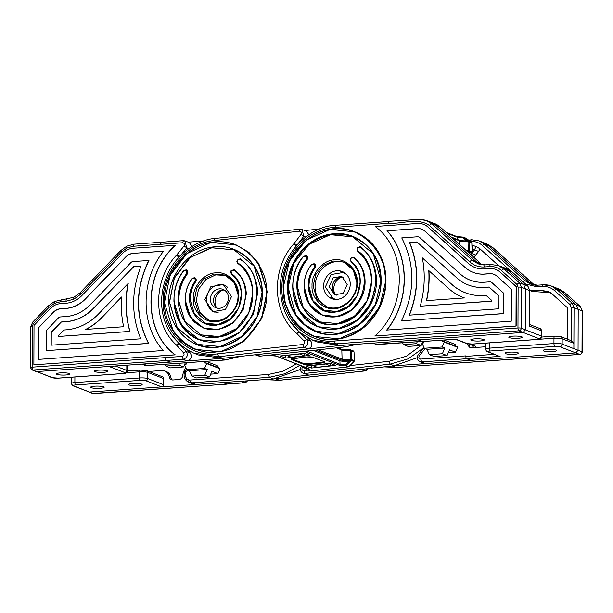 <?xml version="1.0" encoding="UTF-8"?>
<svg xmlns="http://www.w3.org/2000/svg" width="613" height="613" viewBox="0 0 613 613"><rect width="100%" height="100%" fill="white"/><g stroke="black" fill="none" stroke-linecap="round" stroke-linejoin="round"><path stroke-width="0.92" d="M368.038 368.635L364.858 370.949L279.612 380.282L275.406 378.78L308.837 375.118L303.006 373.194C300.14 371.524 299.588 369.202 301.343 366.229L301.435 365.861A1.057 0.682 128.4 0 0 301.496 365.9M349.893 365.586L389.063 361.295L390.129 364.13L394.159 365.777L417.323 357.655M394.159 365.777L308.837 375.118L303.006 373.194M325.518 364.038L312.492 365.463L317.182 367.279L330.208 365.854L325.61 363.815M331.081 363.586L330.208 365.854M91.207 387.692A6.751 1.142 0.2 0 1 90.64 387.232A6.751 1.142 0.2 0 1 96.003 386.129A6.751 1.142 0.2 0 1 103.566 386.818A6.751 1.142 0.2 0 1 104.141 387.278A6.751 1.142 0.2 0 1 98.777 388.374A6.751 1.142 0.2 0 1 91.207 387.692M129.228 384.987A6.751 1.142 0.2 0 1 128.661 384.527A6.751 1.142 0.2 0 1 134.025 383.424A6.751 1.142 0.2 0 1 141.588 384.113A6.751 1.142 0.2 0 1 142.162 384.573A6.751 1.142 0.2 0 1 136.799 385.669A6.751 1.142 0.2 0 1 129.228 384.987M186.467 369.103L185.777 369.945L185.731 372.329C184.904 374.957 185.364 377.187 187.118 379.01A2.077 0.843 133 0 0 186.536 380.857A2.077 0.843 133 0 0 186.643 380.926L189.095 382.397A2.077 0.897 -71.1 0 1 188.957 380.121L191.976 382.819L188.674 382.236L192.788 383.96L195.93 384.466L222.948 382.55L161.786 386.895A2.077 1.87 111.2 0 1 161.725 386.903L145.825 380.734A4.153 0.705 -179.8 0 0 140.346 380.359L75.713 384.956A4.153 0.705 -179.8 0 0 73.583 385.876L89.483 392.044L161.725 386.903M140.385 370.122A2.077 0.828 85.9 0 0 140.231 370.099L146.607 370.612L162.499 376.78A2.077 1.87 111.2 0 1 163.648 378.581L147.756 372.413L147.733 378.55L163.633 384.719L163.648 378.581M163.633 384.719A2.077 1.87 111.2 0 1 161.786 386.895M73.583 385.876A2.077 1.87 111.2 0 1 72.84 385.761L93.498 393.6L226.963 384.106L222.948 382.55L273.436 378.957L300.378 369.486M148.767 371.455L161.778 370.528A8.306 7.494 111.2 0 1 164.751 370.972A8.306 7.494 111.2 0 1 169.249 376.819A4.153 3.747 111.2 0 0 171.502 379.738A4.153 3.747 111.2 0 0 172.989 379.96L178.942 379.539A4.153 3.747 111.2 0 0 182.735 375.631A14.543 13.111 111.2 0 1 185.854 367.716M222.948 382.55L227.277 383.999M218.366 367.654A2.697 2.437 -68.8 0 0 216.879 365.54L206.083 361.348M210.719 374.152L217.952 373.639L220.021 368.75L219.676 368.198M204.696 361.448A2.697 2.437 111.2 0 1 204.987 362.689L204.98 363.095L206.435 363.026L206.627 363.563L204.558 368.444L186.735 369.716L184.705 365.118L186.352 364.007A2.697 2.437 111.2 0 1 186.651 362.735M204.558 368.444L207.24 369.486L204.826 375.179L209.508 377.003L211.922 371.302L217.952 373.639M186.735 369.716L189.417 370.75L191.792 376.106L196.474 377.93L209.508 377.003M189.417 370.75L207.24 369.486M204.826 375.179L191.792 376.106M226.956 384.022L243.943 382.819L247.269 380.819M226.963 384.106L227.362 384.037M188.674 382.236L186.536 380.857C184.122 378.298 183.479 375.325 184.613 371.938L185.731 372.329L187.593 370.045M227.139 384.136L92.755 393.485A2.077 1.87 111.2 0 0 93.498 393.6L93.889 393.569M164.751 370.972L166.429 371.616A8.306 7.494 111.2 0 1 170.927 377.462A4.153 3.747 -68.8 0 0 172.383 379.953M498.852 356.084L488.392 351.816A2.49 2.245 -68.8 0 1 487.504 351.686L498.859 356.092M485.603 346.774L470.225 347.87L468.623 346.123A12.881 11.616 111.2 0 1 466.922 343.686M498.622 265.659L479.91 248.794L475.964 246.357L472.784 245.583L476.017 246.418L474.531 249.966L471.619 253.529L475.634 255.085A10.383 9.364 -68.8 0 0 474.094 257.575M529.839 290.317L542.528 290.623L548.106 291.451L552.06 293.888L567.477 307.787L567.37 339.181M525.487 283.957L537.363 286.899L542.543 286.532C547.148 286.263 551.171 287.643 554.612 290.662L570.036 304.569L571.278 307.519L571.163 340.652M470.546 241.53L470.554 241.422C475.098 241.2 479.067 242.579 482.469 245.568L509.855 270.264M418.664 354.575L419.323 355.739C418.411 357.594 418.871 358.712 420.71 359.08L465.849 355.869L465.849 356.368A2.077 0.828 85.9 0 0 466.677 358.735L470.861 360.36L393.178 365.884M455.934 346.199A2.697 2.437 -68.8 0 0 454.448 344.085L443.988 340.031M448.287 352.705L455.513 352.191L457.582 347.303L457.244 346.743M529.847 290.485L532.322 291.443L550.52 292.7M475.634 255.085L478.623 251.43L479.941 248.824M473.788 343.985A10.383 9.364 -68.8 0 0 475.32 346.276L471.305 344.721L473.941 347.602M476.378 347.433L475.32 346.276M571.163 340.721L573.883 343.334L562.182 338.79A2.49 2.245 -68.8 0 0 560.803 336.629L571.707 340.859M476.86 246.748L476.017 246.418M419.966 361.647L425.644 363.578L419.966 361.639C416.993 359.8 416.472 357.433 418.395 354.552L424.035 347.648M442.333 340.146A2.697 2.437 111.2 0 1 442.555 341.234L442.548 341.648L444.004 341.571L444.195 342.108L442.126 346.996L424.303 348.261L426.985 349.303L444.808 348.038L442.394 353.732L429.361 354.659L434.042 356.475L447.076 355.548L449.49 349.854L455.513 352.191M424.303 348.261L422.273 343.671L423.92 342.56A2.697 2.437 111.2 0 1 424.15 341.441M442.126 346.996L444.808 348.038M426.985 349.303L429.361 354.659M442.394 353.732L447.076 355.548M534.498 285.053L492.737 247.537L487.557 244.273L492.867 247.614A2.49 1.019 -48 0 1 492.959 247.736M487.504 351.686C486.921 351.923 486.285 351.065 485.596 349.096A6.23 1.057 0.2 0 1 489.312 348.146L553.953 343.548L553.968 338.223A6.23 1.057 -179.8 0 1 562.182 338.79L562.159 344.115L573.875 348.659L574.021 307.711L582.151 310.898A2.49 0.421 0.2 0 1 582.35 311.067L580.427 306.607A2.49 1.019 -48 0 0 580.304 306.531L564.88 292.631L559.7 289.359L555.707 287.719L560.91 290.999L576.335 304.906L578.205 309.335L578.059 350.284L575.768 352.896L578.059 350.284L573.875 348.659L582.005 351.762L582.151 310.898L580.304 306.531L572.151 303.282L556.727 289.374L564.88 292.631A2.49 1.019 -48 0 1 565.01 292.707A2.49 1.019 -48 0 1 565.102 292.83M517.993 352.781A6.751 1.142 -179.8 0 0 510.43 352.1A6.751 1.142 -179.8 0 0 505.066 353.203A6.751 1.142 -179.8 0 0 505.641 353.663A6.751 1.142 -179.8 0 0 513.204 354.345A6.751 1.142 -179.8 0 0 518.567 353.249A6.751 1.142 -179.8 0 0 517.993 352.781M556.014 350.077A6.751 1.142 -179.8 0 0 548.451 349.395A6.751 1.142 -179.8 0 0 543.087 350.498A6.751 1.142 -179.8 0 0 543.662 350.958A6.751 1.142 -179.8 0 0 551.225 351.64A6.751 1.142 -179.8 0 0 556.589 350.544A6.751 1.142 -179.8 0 0 556.014 350.077M392.197 365.953L396.396 367.455L384.221 366.865L396.22 367.432L579.714 354.383A2.49 2.26 -69.4 0 0 582.005 351.762A2.49 0.421 0.2 0 1 582.204 351.931L582.35 311.067M537.908 285.191L530.398 284.011L524.866 280.601L484.584 244.288L479.052 240.871L471.412 239.706A2.077 0.828 86.4 0 0 471.259 239.675A2.077 0.828 86.4 0 0 470.554 241.422M170.23 362.099L166.192 360.452L164.813 357.64L32.137 367.164L32.282 326.331L33.424 323.511L48.979 307.374L54.488 303.358A2.49 0.774 -115.8 0 1 54.404 301.504L48.189 306.033L32.635 322.17L30.796 326.706L30.65 367.915L32.014 369.923A2.077 1.87 111.2 0 0 32.757 370.037L166.215 360.544L170.23 362.099L220.726 358.505L224.756 359.984L147.312 365.494L144.768 365.202L147.227 365.54L143.212 364.022L170.23 362.099L36.772 371.593L109.007 366.459L124.906 372.62A4.153 0.705 0.2 0 1 122.776 373.539L58.143 378.137A4.153 0.705 0.2 0 1 52.672 377.761L32.757 370.037L32.137 367.164L30.865 368.122M144.676 365.172L144.775 365.21A2.077 0.897 108.9 0 0 144.775 365.21L141.756 364.122M33.884 364.827L175.234 354.85C142.952 331.349 143.151 273.413 175.617 245.3L133.144 248.242A17.241 15.547 111.2 0 0 122.569 253.361L82.012 295.428A26.374 23.784 111.2 0 1 65.836 303.251L60.649 303.627A17.241 15.547 111.2 0 0 50.082 308.737L34.014 325.396L33.884 364.827L175.073 354.789C142.783 331.281 142.982 273.344 175.448 245.238M126.983 247.974A2.49 0.774 -115.8 0 1 126.899 246.119L120.684 250.656A2.49 0.452 44 0 0 121.474 251.997L126.983 247.974L133.32 246.265L160.422 244.334L161.61 242.25L160.422 244.334L182.59 242.756C184.421 243.131 184.881 244.25 183.969 246.104L176.713 254.993C152.76 279.566 152.606 323.817 176.398 344.996L179.647 344.222L186.275 351.464L190.367 353.103L187.356 349.808M134.324 244.189A2.49 0.988 85.9 0 0 134.147 244.166L183.417 240.664L182.59 242.756M164.813 357.64L182.191 356.406C184.03 355.77 184.498 354.59 183.594 352.866L176.398 344.996L178.613 343.081M178.789 257.583L176.713 254.993L179.954 256.226M180.368 255.721L186.636 248.043L185.134 240.901L183.594 240.687M166.192 360.452L183.18 359.241C187.218 357.846 188.252 355.249 186.275 351.464L183.594 352.866M191.854 246.526L189.241 242.365L183.417 240.664M182.191 356.406L183.18 359.241L187.279 360.888C191.21 359.448 192.237 356.85 190.367 353.103M220.726 358.505L256.127 354.674L260.219 356.138L258.525 355.946L260.586 356.099M203.424 241.039L188.49 242.104M218.144 312.4A14.022 12.643 111.2 0 1 214.358 311.634A14.022 12.643 111.2 0 1 206.596 299.473A14.022 12.643 111.2 0 1 224.496 285.489A14.022 12.643 111.2 0 1 227.814 287.474M210.397 299.205A9.869 8.896 -68.8 0 0 215.86 307.757A9.869 8.896 -68.8 0 0 228.457 297.918A9.869 8.896 -68.8 0 0 222.994 289.359A9.869 8.896 -68.8 0 0 210.397 299.205M217.515 308.201A9.869 8.896 111.2 0 1 213.577 300.431A9.869 8.896 111.2 0 1 224.519 290.148M216.19 307.113A11.946 10.773 111.2 0 1 215.025 301.872A11.946 10.773 111.2 0 1 222.803 290.056M185.318 362.827L183.571 366.942L170.537 367.869L165.855 366.045L178.889 365.118L179.693 363.225M183.571 366.942L178.889 365.118M165.855 366.045L165.066 364.268M166.215 360.544L164.828 357.724M69.261 373.509A6.751 1.142 -179.8 0 0 61.698 372.827A6.751 1.142 -179.8 0 0 56.335 373.922A6.751 1.142 -179.8 0 0 56.909 374.39A6.751 1.142 -179.8 0 0 64.472 375.072A6.751 1.142 -179.8 0 0 69.836 373.968A6.751 1.142 -179.8 0 0 69.261 373.509M107.283 370.804A6.751 1.142 -179.8 0 0 99.72 370.122A6.751 1.142 -179.8 0 0 94.356 371.217A6.751 1.142 -179.8 0 0 94.923 371.685A6.751 1.142 -179.8 0 0 102.494 372.367A6.751 1.142 -179.8 0 0 107.857 371.263A6.751 1.142 -179.8 0 0 107.283 370.804M133.128 253.361A12.045 10.865 111.2 0 0 125.742 256.939L85.176 299.006A31.57 28.474 111.2 0 1 65.821 308.37L60.633 308.737A12.045 10.865 111.2 0 0 53.247 312.316L38.765 327.334L38.65 359.371L163.219 350.513C140.247 325.105 140.408 279.888 163.564 251.2L133.128 253.361L163.502 251.276M125.742 256.939L125.903 257A12.045 10.865 111.2 0 1 133.297 253.43M125.903 257L85.345 299.067A31.57 28.474 111.2 0 1 65.982 308.439L60.802 308.806A12.045 10.865 111.2 0 0 53.415 312.377L38.933 327.403L38.818 359.364M46.282 350.644L148.66 343.441C135.128 316.729 135.22 289.083 148.951 260.502L133.098 261.552A3.739 3.372 111.2 0 0 130.807 262.663L90.249 304.73A39.876 35.96 111.2 0 1 65.79 316.561L60.603 316.929A3.739 3.372 111.2 0 0 58.312 318.04L46.35 330.445L46.282 350.644L148.492 343.372C134.96 316.668 135.052 289.022 148.783 260.433M51.055 345.188L140.76 338.805C131.197 315.228 131.282 290.991 141.005 266.103L133.588 266.632L93.414 308.308A45.071 40.642 111.2 0 1 65.767 321.679L61.101 322.009L51.101 332.384L51.055 345.188M140.975 266.18L133.757 266.693L93.582 308.37A45.071 40.642 111.2 0 1 65.936 321.741L61.269 322.078L51.262 332.445L51.224 345.173M58.687 336.46L129.994 331.464C125.611 315.94 125.021 299.933 128.209 283.428L98.478 314.025A53.377 48.136 111.2 0 1 65.744 329.863L63.99 329.993L58.687 335.487L58.687 336.46L129.826 331.395C125.443 315.894 124.845 299.88 128.04 283.367M85.682 329.419L123.65 326.721C121.566 317.105 120.853 307.205 121.504 297.006L101.643 317.603A58.572 52.818 111.2 0 1 85.682 329.419M121.489 297.267L101.812 317.672A58.572 52.818 111.2 0 1 86.027 329.396M327.334 306.944A23.884 21.539 111.2 0 1 315.067 286.631A23.884 21.539 111.2 0 1 344.59 262.456M324.384 310.285A28.037 25.286 111.2 0 1 309.006 286.026A28.037 25.286 111.2 0 1 315.159 267.705L315.542 266.019L314.883 264.326L314.308 264.433L314.745 264.188L314.025 263.72L311.396 264.578C306.63 271.053 304.194 278.294 304.086 286.294L309.067 304.002L322.476 315.113A33.232 29.968 -68.8 0 0 322.653 315.182A33.232 29.968 -68.8 0 0 365.08 282.034A33.232 29.968 -68.8 0 0 354.161 257.598A2.49 2.245 -68.8 0 0 353.517 257.238M315.159 267.705A2.49 2.245 -68.8 0 0 315.044 264.395L314.913 264.257A2.49 2.245 -68.8 0 0 314.109 263.751M318.024 326.752A45.691 41.209 -68.8 0 0 318.139 326.798A45.691 41.209 -68.8 0 0 376.489 281.221A45.691 41.209 -68.8 0 0 360.712 247.016A2.49 2.245 -68.8 0 0 360.107 246.687M320.017 321.955A40.504 36.527 111.2 0 1 297.596 286.83A40.504 36.527 111.2 0 1 307.075 259.621A2.49 2.245 -68.8 0 0 306.99 256.257L306.86 256.127A2.49 2.245 -68.8 0 0 306.056 255.621M316.254 331.411A50.68 45.707 111.2 0 1 288.286 287.497A50.68 45.707 111.2 0 1 352.904 236.917M314.3 336.445A56.082 50.572 -68.8 0 0 314.385 336.483A56.082 50.572 -68.8 0 0 385.991 280.547A56.082 50.572 -68.8 0 0 354.95 231.913A56.082 50.572 -68.8 0 0 354.866 231.883M334.867 227.377L388.297 223.308C401.867 224.22 417.691 217.201 429.445 225.515L469.734 261.835C473.987 265.575 478.96 267.276 484.645 266.946L489.833 266.578C494.316 266.318 498.239 267.659 501.587 270.609L517.012 284.509L518.108 287.106L517.97 327.97L334.468 341.02C306.262 343.801 281.076 318.377 281.896 287.949C281.283 257.629 306.661 228.603 334.867 227.377L335.87 225.308M495.886 269.513A17.241 15.547 111.2 0 1 495.971 269.544A17.241 15.547 111.2 0 1 500.338 272.241L516.292 286.623L516.154 326.047L374.796 336.024C407.262 307.918 407.461 249.981 375.179 226.481L417.484 223.469A17.241 15.547 111.2 0 1 423.66 224.389A17.241 15.547 111.2 0 1 428.02 227.078L468.309 263.398A26.374 23.784 -68.8 0 0 474.991 267.521A26.374 23.784 -68.8 0 0 484.439 268.931L489.626 268.563A17.241 15.547 111.2 0 1 495.802 269.475A17.241 15.547 111.2 0 1 500.17 272.172L516.123 286.555L515.985 325.986L374.796 336.024M423.736 224.419A17.241 15.547 111.2 0 1 423.821 224.45A17.241 15.547 111.2 0 1 428.188 227.147L468.478 263.467A26.374 23.784 -68.8 0 0 475.075 267.559M323.618 286.018A14.536 13.111 -68.8 0 0 331.671 298.631A14.536 13.111 -68.8 0 0 350.23 284.125A14.536 13.111 -68.8 0 0 342.184 271.521A14.536 13.111 -68.8 0 0 323.618 286.018M343.533 272.141A14.536 13.111 -68.8 0 0 340.384 271.789M422.641 341.518A2.077 0.828 -94.1 0 1 422.487 341.564A2.077 0.828 -94.1 0 1 422.334 341.533L418.15 339.916L339.479 345.51L316.975 341.931L312.982 340.292L335.457 343.862L334.468 341.02M330.522 297.221A14.536 13.111 -68.8 0 0 333.081 299.075M485.312 264.893L478.148 263.835L472.263 260.287L431.973 223.967L426.135 220.442L418.855 219.4L388.841 221.339L388.297 223.308M455.375 339.219L466.585 343.571A2.49 2.245 -68.8 0 0 467.474 343.701L455.765 339.158L422.487 341.564M528.008 286.271A2.077 0.851 132 0 0 527.916 286.148L529.847 290.654L529.555 326.139L541.264 330.675A2.49 2.245 -68.8 0 0 539.884 328.514L529.732 324.576M377.378 344.575L372.129 343.188M422.817 341.541L421.139 345.487L408.105 346.414L403.423 344.598L416.457 343.671L417.254 341.778M421.139 345.487L416.457 343.671M403.423 344.598L402.634 342.82M429.445 225.515A2.49 1.019 132 0 1 431.973 223.967L436.05 225.461L430.525 222.052L426.135 220.442C422.15 219.393 419.652 219.04 418.633 219.377L414.702 219.623M485.649 264.877A2.49 0.988 85.9 0 0 485.473 264.847C483.803 265.138 481.358 264.801 478.148 263.835L478.163 263.843M339.479 345.51L335.457 343.862L518.95 330.813A2.49 2.237 -68.2 0 0 521.242 328.193L521.387 287.328L519.54 282.961L504.116 269.061L498.277 265.536L490.661 264.479A2.49 0.988 85.9 0 0 489.833 266.578M471.336 340.353A6.751 1.142 0.2 0 1 470.761 339.893A6.751 1.142 0.2 0 1 476.125 338.79A6.751 1.142 0.2 0 1 483.688 339.479A6.751 1.142 0.2 0 1 484.262 339.939A6.751 1.142 0.2 0 1 478.899 341.035A6.751 1.142 0.2 0 1 471.336 340.353M509.357 337.648A6.751 1.142 0.2 0 1 508.782 337.188A6.751 1.142 0.2 0 1 514.146 336.093A6.751 1.142 0.2 0 1 521.709 336.775A6.751 1.142 0.2 0 1 522.284 337.234A6.751 1.142 0.2 0 1 516.92 338.338A6.751 1.142 0.2 0 1 509.357 337.648M518.108 287.106A2.49 0.421 -179.8 0 1 521.387 287.328L525.487 288.884L525.349 329.832L529.532 331.457L521.242 328.193A2.49 0.421 -179.8 0 0 517.97 327.97A2.49 0.988 85.9 0 0 518.95 330.813L523.058 332.453L525.349 329.832L523.058 332.453L418.15 339.916M496.974 276.202L511.365 289.175L511.25 321.204L386.68 330.062C409.844 301.374 409.997 256.165 387.025 230.749L417.461 228.588A12.045 10.865 111.2 0 1 421.782 229.224A12.045 10.865 111.2 0 1 424.832 231.109L465.121 267.429A31.57 28.474 -68.8 0 0 473.113 272.364A31.57 28.474 -68.8 0 0 484.423 274.049L489.611 273.674A12.045 10.865 111.2 0 1 493.925 274.317A12.045 10.865 111.2 0 1 496.974 276.202M387.025 230.749L387.194 230.817C410.166 256.226 410.005 301.435 386.849 330.131M418.855 237.009A3.739 3.372 111.2 0 1 419.89 237.622L460.179 273.942A39.876 35.96 -68.8 0 0 470.194 280.141M491.005 282.095A3.739 3.372 111.2 0 1 492.032 282.716L503.909 293.42L503.84 313.626L401.461 320.829C415.193 292.179 415.285 264.532 401.753 237.89L417.438 236.771A3.739 3.372 111.2 0 1 419.721 237.56L460.011 273.873A39.876 35.96 -68.8 0 0 470.11 280.11A39.876 35.96 -68.8 0 0 484.393 282.233L489.58 281.865A3.739 3.372 111.2 0 1 491.864 282.647L503.748 293.359L503.671 313.557L401.461 320.829M473.198 272.394A31.57 28.474 -68.8 0 0 473.282 272.433A31.57 28.474 -68.8 0 0 484.592 274.111L489.772 273.743A12.045 10.865 111.2 0 1 494.009 274.348M387.194 230.817L417.629 228.649A12.045 10.865 111.2 0 1 421.859 229.262M484.377 287.351L489.051 287.022L498.982 295.972L498.944 308.776L409.239 315.159C418.963 290.202 419.047 265.973 409.492 242.457L416.909 241.928L456.815 277.904A45.071 40.642 -68.8 0 0 468.232 284.953A45.071 40.642 -68.8 0 0 484.377 287.351L489.128 287.091M409.492 242.457L409.66 242.518C419.215 266.034 419.131 290.271 409.407 315.228M468.317 284.984A45.071 40.642 -68.8 0 0 468.401 285.014A45.071 40.642 -68.8 0 0 484.546 287.413M409.66 242.518L416.986 241.997M422.342 257.881L451.704 284.355A53.377 48.136 -68.8 0 0 465.229 292.7A53.377 48.136 -68.8 0 0 484.347 295.543L486.101 295.412L491.365 300.163L491.365 301.129L420.227 306.194C424.717 290.041 425.422 273.934 422.342 257.881L451.873 284.417A53.377 48.136 -68.8 0 0 465.313 292.73M486.101 295.412L491.534 300.224L491.534 301.198L420.227 306.194M428.786 270.601L448.517 288.378A58.572 52.818 -68.8 0 0 463.351 297.535A58.572 52.818 -68.8 0 0 464.401 297.933L426.433 300.631C428.587 290.715 429.368 280.708 428.786 270.601M428.954 270.662C429.537 280.769 428.755 290.784 426.602 300.699M463.436 297.573A58.572 52.818 -68.8 0 0 463.52 297.604A58.572 52.818 -68.8 0 0 464.393 297.933M529.555 326.139L529.67 290.508L527.801 286.079L523.617 284.455L525.487 288.884L529.847 290.654M334.943 294.117A11.946 10.773 111.2 0 1 333.779 289.29A11.946 10.773 111.2 0 1 341.556 277.061M347.203 284.57L343.134 293.32L334.614 294.761L329.158 286.547L333.227 277.804L341.748 276.363L347.203 284.57M343.272 277.153A9.869 8.896 -68.8 0 0 332.338 287.781A9.869 8.896 -68.8 0 0 336.269 295.205M231.476 296.615L225.469 309.504L212.918 311.626L204.872 299.527L210.88 286.639L223.431 284.516L231.476 296.615M214.335 312.078L211.769 310.216M346.567 274.471L343.249 272.486L331.143 274.54L325.357 286.961L333.112 298.631L336.897 299.405M235.967 244.825L248.863 252.357L258.839 263.674L267.214 291.581L261.874 318.339L244.058 341.295L220.113 351.954L195.386 349.387M225.837 275.452L215.676 274.877L205.753 279.635L198.482 289.328L196.321 300.462L199.608 311.894L208.573 319.94M234.051 249.874L211.975 247.736L190.39 257.414L174.353 278.141L169.548 302.27L177.057 327.388L197.371 344.36M186.383 269.835L187.984 272.072L187.455 273.766C181.548 282.026 178.682 291.19 178.866 301.251L184.842 321.296L201.033 334.867M240.235 258.847L240.779 259.13C251.338 267.153 256.977 278.317 257.713 292.623L253.361 314.423L238.84 333.127L219.339 341.809L199.179 339.717M190.26 300.002L194.405 313.887L205.6 323.273L194.536 314.285L190.099 299.941C189.961 293.213 191.815 287.045 195.662 281.444L195.823 281.513C191.992 287.114 190.137 293.282 190.26 300.002M233.974 269.62L234.564 269.927C241.897 275.781 245.813 283.758 246.311 293.872L243.146 309.726L232.588 323.327L218.404 329.641L203.715 328.108L190.612 317.457L185.348 300.462C185.187 292.485 187.394 285.175 191.953 278.524L194.635 277.597L195.463 278.08L196.321 279.865L195.823 281.513M286.493 355.272L291.244 357.218L304.27 355.793L305.144 353.525M299.634 353.839L304.27 355.793M340.46 345.441L256.127 354.674M305.374 230.519L319.702 228.956M286.555 355.402L299.581 353.977M307.282 337.502L310.852 341.112C312.852 344.782 311.91 347.41 308.01 348.989L303.91 347.349L218.665 356.682L222.688 358.329L198.229 354.935L194.244 353.295L218.665 356.682L217.592 353.847C189.425 357.708 163.349 333.334 163.173 302.968C161.556 272.762 186.023 242.855 214.228 240.541L299.481 231.216L300.401 229.147L302.094 229.346L303.696 236.365L297.711 244.204M214.228 240.541L214.964 238.457L300.209 229.124L306.194 230.81L308.814 234.679M221.638 284.784L224.779 285.137M310.852 341.112L306.753 339.472C308.891 343.38 307.941 346.008 303.91 347.349L302.845 344.514L217.592 353.847M302.845 344.514C304.661 343.816 305.09 342.621 304.132 340.935L306.753 339.472L299.88 332.514L296.661 333.372L298.677 331.372L289.267 320.124M296.148 246.181L293.995 243.637L297.274 244.779M194.719 277.628L195.463 278.08M468.677 241.047L467.65 240.832L468.171 241.131L467.658 241.522L467.658 240.848A9.325 1.709 -1.7 0 1 459.367 240.258M468.117 240.94L468.968 241.193L467.658 241.522A8.475 1.555 178.3 0 1 459.62 240.832L452.425 238.036M462.93 237.101L462.976 237.783L463.42 237.231A0.851 0.766 -68.8 0 0 462.93 237.101A7.203 1.318 -1.7 0 1 457.045 236.664M446.18 232.411L456.838 236.541A0.851 0.766 111.2 0 1 457.306 237.246A6.352 1.165 178.3 0 0 462.976 237.783L465.75 240.005L466.554 239.43L463.42 237.231L466.087 238.265A0.851 0.766 -68.8 0 0 465.75 238.135M469.029 253L470.746 252.817L468.386 251.905A1.057 0.958 111.2 0 0 469.328 250.755L469.068 241.89A1.057 0.958 111.2 0 0 468.677 241.116L471.458 242.196A1.057 0.958 111.2 0 1 471.841 242.97L468.018 241.806L468.278 250.671L472.11 251.836L471.841 242.97M471.458 242.196L466.087 238.265M472.11 251.836L471.022 252.809L469.045 253.023M309.059 350.835A0.851 0.414 -143.8 0 1 309.021 351.011L309.021 351.011A0.851 0.414 -143.8 0 1 308.845 351.103A0.851 0.766 111.2 0 1 308.362 351.341A0.851 0.621 76.6 0 0 308.845 351.103L308.354 350.92M304.561 353.295L309.933 355.387L285.52 358.053L280.141 355.969L304.561 353.295M285.436 355.394L285.52 358.053M313.166 350.391L339.924 360.766A6.352 1.165 178.3 0 0 348.299 361.126L348.33 362.26L349.18 362.996L346.184 365.593A0.851 0.766 111.2 0 1 345.701 365.823A7.203 1.318 -1.7 0 1 339.28 365.225A0.851 0.766 -68.8 0 0 340.031 364.306L307.933 351.494M349.625 360.98L351.172 360.475L353.954 361.547L348.851 366.628A0.851 0.766 111.2 0 1 348.368 366.858L345.701 365.823L345.701 364.835L349.625 360.98L348.299 361.126M350.176 360.827L350.659 360.275L350.123 359.839L350.176 360.827A9.325 1.709 -1.7 0 1 341.334 360.061L315.687 350.115M348.368 366.858L310.155 371.041A0.851 0.766 111.2 0 1 309.665 370.911M330.33 363.294L305.91 365.969L311.289 368.053L335.709 365.379L330.33 363.294M353.954 361.547A1.057 0.958 -68.8 0 0 354.291 360.697L351.51 359.616A1.057 0.958 -68.8 0 1 351.172 360.475L350.467 359.532L350.123 359.839A8.475 1.555 178.3 0 1 342.085 359.141L318.116 349.847M350.636 360.919L351.065 360.559L350.659 360.275M339.924 360.766L340.031 364.306A6.352 1.165 178.3 0 0 345.701 364.835L346.184 365.593L348.851 366.628M301.435 365.662L302.132 366.107M276.57 356.13A7.203 1.318 178.3 0 0 270.141 355.525L276.241 356.084A0.851 0.766 111.2 0 0 276.57 356.13L308.661 368.574A7.203 1.318 -1.7 0 1 307.488 370.007A0.851 0.766 111.2 0 1 307.159 369.968A0.851 0.851 0 0 1 306.929 369.831L304.37 367.877L304.531 367.057L306.822 369.095A0.851 0.598 129.3 0 0 306.998 369.884L302.071 366.191M352.605 350.728L354.03 351.831L354.291 360.697M311.212 365.386L311.289 368.053M279.796 380.213L264.126 379.616M264.149 379.616L279.428 380.252L364.674 370.919L360.72 369.44M302.799 366.72L302.324 367.348C301.466 369.233 301.964 370.329 303.81 370.627L304.883 373.463L390.129 364.13L408.166 358.843L423.989 347.548M389.063 361.295L406.35 356.23L422.564 344.337M301.604 366.252L302.324 367.348M303.81 370.627L307.749 370.198M187.118 379.01L188.957 380.121L268.425 374.466L282.945 371.24L296.355 363.892M273.436 378.957L269.413 377.309L191.976 382.819L195.93 384.466M244.326 382.765L239.989 381.332M204.987 362.689L205.876 363.034M220.021 368.75L206.627 363.563M299.887 365.256L285.321 373.654L269.413 377.309L268.425 374.466M74.901 376.98L74.886 382.581L139.519 377.983L139.542 371.846L126.247 372.788M146.607 370.612A2.077 1.87 111.2 0 1 147.756 372.413A6.23 1.057 -179.8 0 0 139.542 371.846A2.077 0.828 85.9 0 1 140.231 370.099L127.335 371.018M140.346 380.359A2.077 0.828 -94.1 0 1 139.519 377.983A6.23 1.057 0.2 0 1 147.733 378.55A2.077 1.87 -68.8 0 1 145.825 380.734M71.254 377.24A6.23 1.057 -179.8 0 0 71.185 377.393L71.162 383.539A6.23 1.057 0.2 0 1 74.886 382.581A2.077 0.828 -94.1 0 0 75.713 384.956M169.249 376.819L170.927 377.462M578.059 350.276L575.768 352.896L579.714 354.383A2.49 0.988 -94.1 0 0 579.89 354.406L396.565 367.409M469.527 240.786A2.49 0.988 -94.1 0 1 470.202 239.905A2.49 0.988 -94.1 0 1 470.378 239.936M471.864 248.02L472.784 245.583M419.323 355.739L425.161 348.598M494.346 354.337L465.849 356.368M420.71 359.08L421.69 361.923L466.654 358.728M468.623 346.123A2.49 0.981 -42.5 0 1 471.305 344.721A10.383 9.364 -68.8 0 1 470.807 344.131M573.883 343.334L573.875 348.659M478.623 251.43L474.531 249.966L471.995 248.142M559.876 346.736A3.739 0.636 -179.8 0 0 554.941 346.391A2.49 0.988 85.9 0 1 553.953 343.548A6.23 1.057 0.2 0 1 562.159 344.115A2.49 2.245 111.2 0 1 559.876 346.736L575.768 352.896L470.861 360.36M457.582 347.303L444.195 342.108M442.555 341.234L443.444 341.579M471.259 239.675L479.052 240.871L483.565 242.625L488.768 245.905L529.05 282.225L532.528 284.685M522.943 281.666A2.077 0.851 -48 0 1 524.866 280.601L533.026 283.857A2.49 1.019 -48 0 1 533.149 283.934L492.867 247.614A2.49 1.019 -48 0 0 492.737 247.537L484.584 244.288A2.077 0.851 -48 0 0 482.469 245.568M554.612 290.662A2.077 0.851 -48 0 1 556.727 289.374L551.194 285.964L555.707 287.719M470.508 252.862L471.619 253.529A10.383 9.364 -68.8 0 0 470.83 254.625M559.7 289.359L565.01 292.707L580.427 306.607A2.49 1.019 -48 0 1 580.534 306.753M534.528 285.053L533.149 283.934A2.49 1.019 -48 0 1 533.241 284.049M554.941 346.391L490.308 350.988A3.739 0.636 -179.8 0 0 488.392 351.816M466.677 358.735L500.108 356.36M489.335 342.882L489.312 348.146A2.49 0.988 85.9 0 0 490.308 350.988M487.626 343.004A6.23 1.057 -179.8 0 0 485.611 343.77L485.596 349.096M560.803 336.629L554.796 336.123A2.49 0.988 -94.1 0 0 553.968 338.223L538.628 339.311M571.278 307.519L574.021 307.711L572.151 303.282A2.077 0.851 -48 0 0 570.036 304.569M542.543 286.532A2.077 0.828 -94.1 0 1 543.233 284.784C547.102 284.769 549.754 285.168 551.194 285.964L543.386 284.807A2.077 0.828 -94.1 0 0 543.233 284.784L538.053 285.152A2.077 0.828 -94.1 0 1 538.206 285.175M547.555 292.57L542.528 290.623M537.363 286.899A2.077 0.828 -94.1 0 1 538.053 285.152C536.383 285.497 533.831 285.114 530.398 284.011L530.414 284.018M54.488 303.358L60.825 301.642L66.012 301.274L73.989 299.113L80.916 294.064L121.474 251.997M48.189 306.033A2.49 0.452 44 0 0 48.979 307.374M120.684 250.656L80.119 292.723L73.905 297.259A2.49 0.774 64.2 0 0 73.989 299.113M80.119 292.723A2.49 0.452 44 0 0 80.916 294.064M180 344.36L179.647 344.222A33.232 29.968 -68.8 0 0 178.49 343.027L170.537 333.158M183.969 246.104L188.543 248.725M147.235 365.532L224.933 360.007L240.526 356.375M240.917 356.337L225.101 359.954M126.83 365.187L126.814 370.444L115.374 365.999M122.776 373.539A2.077 0.828 85.9 0 0 122.929 373.57C125.673 373.708 127.144 372.811 127.343 370.865A6.23 1.057 -179.8 0 0 126.814 370.444A2.077 1.87 -68.8 0 1 124.906 372.62M126.899 246.119L134.147 244.166A2.49 0.988 85.9 0 0 133.32 246.265M67.016 299.205A2.49 0.988 85.9 0 0 66.84 299.175A2.49 0.988 85.9 0 0 66.012 301.274M61.829 299.573A2.49 0.988 85.9 0 0 61.652 299.542A2.49 0.988 85.9 0 0 60.825 301.642M32.635 322.17A2.49 0.452 44 0 0 33.424 323.511M30.796 326.706A2.49 0.421 0.2 0 1 32.282 326.331M58.143 378.137A2.077 0.828 85.9 0 0 58.296 378.167L122.929 373.57A2.077 0.828 85.9 0 0 123.09 373.516M52.672 377.761A2.077 1.87 111.2 0 1 51.921 377.646L58.296 378.167A2.077 0.828 85.9 0 0 58.45 378.114M36.772 371.593L51.921 377.646M312.048 285.804C311.113 273.773 323.518 259.59 334.752 259.835C345.993 257.989 358.306 270.417 357.287 282.585C358.222 294.623 345.816 308.806 334.583 308.554C323.335 310.408 311.029 297.979 312.048 285.804M356.866 282.662L353.257 270.004L343.64 262.058L333.097 261.023L323.013 265.552L315.787 274.547L313.143 285.88L316.722 298.608L326.361 306.6C340.445 312.63 357.318 298.523 356.797 282.716C356.314 272.54 351.931 265.659 343.64 262.058M314.538 267.337L314.998 267.643C310.983 273.114 308.929 279.214 308.837 285.957L313.036 300.891L324.361 310.278L336.736 311.488L348.575 306.178L357.057 295.612L360.16 282.309C360.03 273.743 356.965 266.877 350.958 261.697L350.559 258.425L351.034 261.299C368.949 274.333 358.927 309.45 336.506 311.841C314.285 316.829 299.098 285.88 314.538 267.337L314.438 264.571M322.653 315.182L337.142 316.553L351.18 310.262L361.233 297.734L364.919 281.972C364.75 271.797 361.111 263.651 354 257.537L353.433 257.207L350.628 258.242L350.942 261.69C359.187 269.26 361.839 278.946 358.889 290.754C354.858 307.45 334.583 315.887 324.354 310.27M307.075 259.621L306.906 259.56C300.738 267.605 297.573 276.678 297.428 286.769L303.496 308.347L319.848 321.894L337.725 323.649L354.827 315.979L367.087 300.715L371.57 281.497C371.355 268.762 366.697 258.655 357.594 251.184L357.149 247.874L357.663 250.778C384.221 269.038 370.122 320.545 337.456 324.009C305.09 331.288 283.398 285.704 306.454 259.245L306.255 256.303L306.99 256.257M306.86 256.127L305.971 255.59L303.374 256.403C296.408 265.483 292.845 275.72 292.677 287.106L299.527 311.45L317.971 326.737L338.161 328.706L357.463 320.032L371.271 302.822L376.321 281.16C376.083 266.785 370.819 255.383 360.544 246.947L360.023 246.656L357.218 247.698L357.578 251.169C369.662 261.513 373.807 275.367 370.022 292.723C363.953 318.561 334.154 329.832 319.848 321.886M306.454 259.245L306.906 259.56L307.488 257.881L306.822 256.196L306.385 256.441M380.888 280.777L373.271 253.813L352.827 236.886L330.461 234.687L309.059 244.288L293.727 263.383L288.118 287.428L295.711 314.431L304.676 324.622L316.17 331.38L338.537 333.572L359.938 323.978L375.271 304.876L380.888 280.831M360.145 247.223L357.264 247.698L360.145 247.223C389.546 267.521 373.945 324.384 337.794 328.269C301.956 336.284 277.973 285.964 303.489 256.586L306.255 256.303M306.14 255.652L303.328 256.395C284.171 279.099 292.217 317.978 317.978 326.737M353.586 257.805L350.667 258.249L353.586 257.805C374.259 272.823 362.704 313.343 336.836 316.101C311.205 321.856 293.688 286.141 311.511 264.755L314.308 264.433M314.193 263.782L311.35 264.571C303.274 276.248 301.941 288.378 307.343 300.952C312.247 310.301 318.921 313.864 322.476 315.113M381.094 280.739C381.838 253.79 359.502 231.239 334.506 233.714C309.519 234.794 287.014 260.533 287.566 287.39C286.83 314.346 309.167 336.897 334.162 334.422C359.141 333.342 381.646 307.603 381.094 280.739M385.278 280.447C387.569 253.023 359.846 225.04 334.522 229.208C309.213 228.641 281.283 260.586 283.382 287.689C281.099 315.105 308.822 343.088 334.139 338.928C359.448 339.487 387.378 307.55 385.278 280.447M283.175 287.781L285.29 303.542L291.581 317.657L301.504 328.936L314.216 336.414L338.966 338.843L362.651 328.223L379.616 307.09L385.83 280.478L383.707 264.724L377.424 250.602L367.501 239.331L354.781 231.852L330.047 229.423L306.377 240.02L289.405 261.138L283.175 287.727M312.377 340.031L312.982 340.292M372.934 343.127L377.033 344.598L421.989 341.403M375.485 344.391L422.073 341.433M539.884 328.514C540.467 328.277 541.103 329.135 541.792 331.104A6.23 1.057 0.2 0 0 541.264 330.675L541.248 336.001L529.532 331.457M469.734 261.835A2.49 1.019 132 0 1 472.263 260.287L476.339 261.782L480.209 264.448M436.05 225.461L476.339 261.782L480.523 263.398L440.234 227.086L436.05 225.461M501.587 270.609A2.49 1.019 132 0 1 504.116 269.061L508.2 270.555L523.617 284.455L519.54 282.961A2.49 1.019 132 0 0 517.012 284.509M498.277 265.536L502.668 267.138L508.2 270.555L512.384 272.172L506.851 268.762C508.123 269.061 510.008 270.218 512.491 272.241A2.077 0.851 132 0 0 512.384 272.172L527.801 286.079A2.077 0.851 132 0 1 527.916 286.148L512.491 272.241A2.077 0.851 132 0 1 512.575 272.348M490.837 264.51A2.49 0.988 85.9 0 0 490.661 264.479L485.473 264.847A2.49 0.988 85.9 0 0 484.645 266.946M422.334 341.533L455.765 339.158M525.349 329.832L523.058 332.453L538.957 338.621A3.739 0.636 0.2 0 1 537.042 339.449L472.408 344.046A3.739 0.636 0.2 0 1 467.474 343.701M541.792 331.104L541.769 336.43A6.23 1.057 -179.8 0 0 541.248 336.001A2.49 2.245 111.2 0 1 538.957 338.621M480.638 263.467L480.523 263.398A2.077 0.851 132 0 1 480.638 263.467L440.349 227.155A2.077 0.851 132 0 0 440.234 227.086L434.709 223.668C436.035 223.998 437.912 225.155 440.349 227.155A2.077 0.851 132 0 1 440.433 227.254M164.445 302.684L170.008 275.49L186.858 253.629L210.834 242.495L236.028 244.848L248.395 252.043L258.157 262.824L267.046 291.512L261.498 318.737L244.656 340.621L220.672 351.762L195.463 349.418L183.095 342.223L173.333 331.434L164.445 302.745M266.502 291.489C267.889 264.073 239.185 237.246 213.952 242.373C188.582 242.786 161.656 275.704 164.659 302.638C163.273 330.062 191.969 356.889 217.201 351.762C242.572 351.349 269.498 318.431 266.502 291.489M193.302 299.673C191.969 287.712 203.93 273.091 215.194 272.908C226.396 270.632 239.139 282.547 238.526 294.723C239.859 306.684 227.898 321.296 216.634 321.48C205.432 323.756 192.689 311.848 193.302 299.673M224.887 275.053C232.572 278.08 236.955 284.685 238.028 294.876C238.725 310.868 223.132 325.488 207.608 319.595L198.183 311.94L194.398 299.719L196.758 288.125L203.937 278.808L214.152 274.057L224.887 275.053L234.281 282.67L238.097 294.815M262.103 291.995L254.058 266.103L234.074 249.882L211.301 247.759L189.624 257.835L174.398 277.612L169.387 302.209L177.418 328.131L197.417 344.383L220.197 346.498L241.867 336.43L257.092 316.653L262.111 292.056M262.318 291.949C263.759 318.706 242.066 345.234 217.071 347.272C192.114 350.697 168.989 329.081 168.836 302.186C167.395 275.429 189.095 248.901 214.09 246.863C239.047 243.43 262.172 265.054 262.318 291.949M187.264 270.41L187.816 272.003L187.287 273.697L186.827 273.39C164.606 300.661 187.846 345.272 220.029 336.759C252.64 332.054 265.061 280.164 237.852 262.985L237.798 263.391C247.154 270.479 252.15 280.371 252.794 293.075L248.794 312.737L236.626 328.537L219.301 336.591L201.095 334.89L185.111 321.902L178.697 301.19C178.506 291.114 181.371 281.949 187.287 273.697L187.455 273.766M240.779 259.13L240.61 259.061C251.184 267.076 256.832 278.241 257.544 292.554L253.023 314.737L239.3 332.568L219.753 341.648L199.217 339.732L181.187 325.082L173.946 301.703C173.732 290.347 176.965 280.003 183.647 270.685L186.298 269.804L187.126 270.279M240.327 258.878L237.239 260.119L237.798 263.391L236.871 261.567L237.239 260.119L240.219 259.345C270.348 278.448 256.602 335.732 220.504 340.997C184.873 350.368 159.173 301.129 183.77 270.862L186.528 270.471M195.601 278.21L196.152 279.804L195.662 281.444L195.195 281.145C180.337 300.232 196.581 330.499 218.672 324.675C241.055 321.427 249.935 286.033 231.561 273.727L231.492 274.134C237.675 279.053 240.978 285.781 241.399 294.324L238.626 307.933L230.197 318.875L218.205 324.446L205.608 323.273M234.564 269.927L234.396 269.866C241.737 275.712 245.652 283.689 246.15 293.803L242.855 309.933L232.871 322.898L218.665 329.503L203.731 328.116L194.75 322.407C190.275 318.101 187.356 312.737 185.992 306.316C184.153 296.37 186.13 287.106 191.907 278.517L194.804 277.658M234.066 269.651L231.047 270.701L231.492 274.134L230.618 272.341L230.986 270.892L233.997 270.141C255.207 284.317 244.97 325.158 219.148 328.905C193.662 335.625 174.927 300.699 192.076 278.693L194.865 278.264M260.219 356.138L345.655 346.835L260.219 356.138M345.839 346.766L357.195 344.245M341.441 345.334L345.464 346.805L356.835 344.276M298.83 331.426L298.677 331.372A33.232 29.968 111.2 0 1 299.88 332.514L300.286 332.675M305.542 237.024L300.975 234.488C301.826 232.611 301.328 231.515 299.481 231.216M304.132 340.935L296.661 333.372C272.118 313.174 270.808 269.053 293.995 243.637L300.975 234.488M234.074 249.882L234.074 249.882C254.035 257.445 262.456 279.13 262.073 292.026C263.544 325.855 230.603 356.904 197.417 344.383M231.093 270.708L233.997 270.141M233.898 269.59L234.396 269.866M186.827 273.39L186.666 270.601M240.61 259.061L240.219 259.345M195.195 281.145L195.003 278.394M459.735 244.625L459.62 240.832A0.851 0.766 -68.8 0 0 459.152 240.12L451.406 237.116M457.367 239.43L457.306 237.246L447.199 233.331M466.485 250.709A8.475 1.555 178.3 0 0 468.278 250.671L468.386 251.905A9.532 1.747 -1.7 0 1 467.826 251.928M468.968 241.193L466.554 239.43M465.773 240.863L465.75 240.005L466.914 240.855M269.115 355.211L269.812 355.479A0.851 0.851 0 0 0 270.141 355.54A0.851 0.766 111.2 0 1 269.659 355.394M307.504 351.011L308.362 351.341A7.203 1.318 178.3 0 0 307.19 352.774A0.851 0.766 -68.8 0 0 307.941 351.862A6.352 1.165 -1.7 0 1 307.542 351.64M270.141 355.525L269.283 355.195M312.653 357.21L324.515 361.808L312.569 357.195L306.806 356.958L293.642 358.398A4.452 0.812 178.3 0 0 291.336 359.54L303.197 364.145L291.52 359.31A4.237 0.774 -1.7 0 1 291.167 359.026L306.806 356.958A4.452 0.812 178.3 0 1 312.653 357.21L312.507 357.157M291.244 358.957A4.237 0.774 178.3 0 0 291.512 359.103L291.336 359.54M291.704 358.873L303.565 363.478L291.704 358.873A4.023 0.736 -1.7 0 1 291.558 358.812M336.322 347.855L341.816 349.985L342.085 359.141A0.851 0.766 111.2 0 1 341.334 360.061M341.226 349.103A1.057 0.958 111.2 0 1 341.816 349.985A8.475 1.555 178.3 0 0 350.199 350.667L350.467 359.532L351.51 359.616L351.249 350.751L350.199 350.667L350.253 349.816A1.057 0.958 -68.8 0 1 350.667 349.87A1.057 1.057 0 0 0 350.238 349.801C345.939 349.923 342.935 349.686 341.226 349.103L337.64 347.709M308.661 368.574A0.851 0.766 111.2 0 1 308.324 368.536L276.241 356.084M303.565 363.478A4.023 0.736 178.3 0 0 308.868 363.701L322.047 362.26A4.023 0.736 178.3 0 0 324.269 361.739M324.591 361.869A4.237 0.774 -1.7 0 1 322.139 362.498L322.147 362.712A4.237 0.774 178.3 0 0 324.675 361.938L324.361 361.754M322.047 362.26L308.96 363.946A4.237 0.774 -1.7 0 1 303.381 363.708L303.381 363.915A4.237 0.774 178.3 0 0 308.967 364.153L322.239 362.95L309.059 364.39A4.452 0.812 -1.7 0 1 303.197 364.145M307.19 352.774L339.28 365.225M324.515 361.808A4.452 0.812 -1.7 0 1 322.239 362.95M308.27 368.513A6.352 1.165 178.3 0 1 306.822 369.095A0.851 0.621 76.6 0 0 307.488 370.007L310.155 371.041M350.222 349.816A9.532 1.747 -1.7 0 1 341.487 349.264M309.818 371.003L307.159 369.968A0.851 0.766 111.2 0 1 306.998 369.884M308.868 363.701L309.059 364.39M351.464 360.72L349.18 362.996M304.347 367.846L301.542 365.946M353.195 350.851L350.667 349.87A1.057 0.958 -68.8 0 1 351.249 350.751L354.03 351.831M368.321 368.605L367.072 370.053L364.858 370.949M247.545 380.796L246.395 382.006L244.12 382.841L227.124 384.052M206.435 363.026L219.822 368.214M185.777 369.945L184.613 371.938M71.162 383.539L72.84 385.761M92.755 393.485L88.739 391.929M471.481 239.967L468.493 240.028M444.004 341.571L457.39 346.766M483.565 242.625L487.557 244.273M541.693 337.058L554.796 336.123M485.695 343.142L485.611 343.77M579.89 354.406A2.49 2.49 0 0 0 582.204 351.931M216.343 312.4L214.358 311.634M226.481 286.256L224.496 285.489M127.343 370.865L127.366 365.149M73.905 297.259L54.404 301.504M32.014 369.923L36.029 371.486M352.827 236.886C370.306 244.281 379.646 258.916 380.849 280.808C381.96 314.239 346.291 344.2 316.17 331.38M314.224 336.414C294.815 328.185 284.455 311.963 283.137 287.758C281.873 249.79 322.844 217.653 354.781 231.852L354.95 231.913M312.998 340.292L300.646 332.966C287.949 322.722 281.198 308.002 280.409 288.807C278.999 256.793 307.527 226.036 335.694 225.278L388.696 221.508M414.549 219.63L418.633 219.377M466.585 343.571L472.592 344.069L537.226 339.479C540.076 339.61 541.593 338.591 541.769 336.43M502.668 267.138L506.851 268.762M430.525 222.052L434.709 223.668M195.631 349.479L195.463 349.418C173.287 341.004 163.977 316.967 164.407 302.715C162.706 265.72 199.033 230.833 236.02 244.848M345.234 273.26L343.249 272.486M199.386 339.801L199.217 339.732C174.031 331.127 165.579 293.581 183.601 270.678L186.467 269.866M255.246 354.766L258.525 355.946M335.096 299.397L333.112 298.631M194.244 353.295C163.043 339.311 154.729 304.056 167.196 275.268C176.506 252.931 198.903 239.369 214.964 238.457M201.095 334.89L214.458 337.104C222.121 336.752 229.201 334.131 235.691 329.235C254.617 315.91 261.084 281.467 237.775 263.383L237.2 260.111L240.158 258.816M205.6 323.273C210.159 325.334 219.531 326.484 229.484 319.396C242.434 310.232 247.131 287.022 231.476 274.126L231.047 270.701M465.926 238.181L463.259 237.147A0.851 0.851 0 0 0 462.938 237.085L456.838 236.541M467.65 240.832C463.604 240.924 460.777 240.687 459.152 240.12M307.404 351.41L308.531 351.333A0.851 0.851 0 0 0 309.021 351.011L309.159 350.828"/></g></svg>
